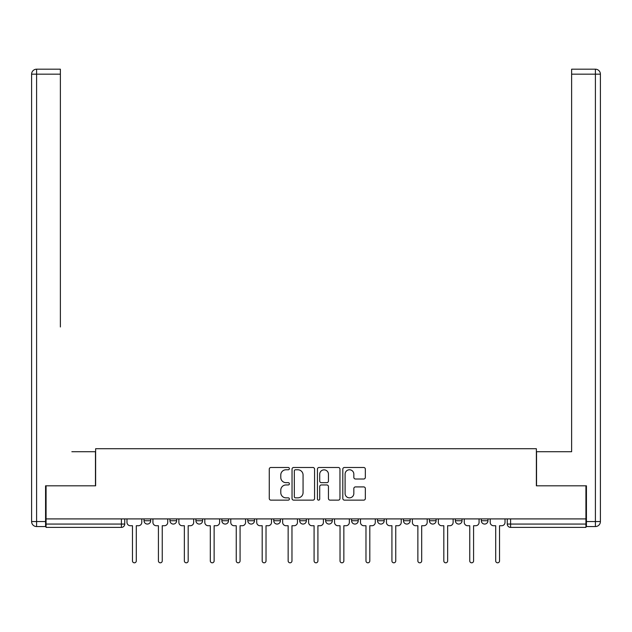 <?xml version="1.0" encoding="UTF-8"?>
<svg xmlns="http://www.w3.org/2000/svg" width="632" height="632" viewBox="0 0 632 632"><rect width="100%" height="100%" fill="white"/><g stroke="black" fill="none" stroke-linecap="round" stroke-linejoin="round"><path stroke-width="0.95" d="M289.393 468.628A1.145 1.145 0 0 0 288.247 467.49L270.899 467.49A1.635 1.635 0 0 0 269.272 469.118L269.272 498.506A1.635 1.635 0 0 0 270.899 500.141L288.247 500.141A1.145 1.145 0 0 0 289.393 498.996A1.145 1.145 0 0 0 288.247 497.85L286.004 497.85A5.222 5.222 0 0 1 280.782 492.628L280.782 490.179A5.222 5.222 0 0 1 286.004 484.957L288.247 484.957A1.145 1.145 0 0 0 289.393 483.812A1.145 1.145 0 0 0 288.247 482.666L286.004 482.666A5.222 5.222 0 0 1 280.782 477.444L280.782 474.995A5.222 5.222 0 0 1 286.004 469.774L288.247 469.774A1.145 1.145 0 0 0 289.393 468.628M429.428 518.904L429.428 520.736L436.08 520.736A3.326 3.326 0 0 1 432.754 524.062A3.326 3.326 0 0 1 429.428 520.736L429.428 518.904M351.59 518.904L351.59 520.736L358.241 520.736A3.326 3.326 0 0 1 354.915 524.062A3.326 3.326 0 0 1 351.59 520.736L351.59 518.904M299.702 518.904L299.702 520.736L306.354 520.736A3.326 3.326 0 0 1 303.028 524.062A3.326 3.326 0 0 1 299.702 520.736L299.702 518.904M273.759 518.904L273.759 520.736L280.411 520.736A3.326 3.326 0 0 1 277.085 524.062A3.326 3.326 0 0 1 273.759 520.736L273.759 518.904M221.864 518.904L221.864 520.736L228.515 520.736A3.326 3.326 0 0 1 225.19 524.062A3.326 3.326 0 0 1 221.864 520.736L221.864 518.904M363.708 479.001A1.635 1.635 0 0 0 365.343 477.365L365.343 469.118A1.635 1.635 0 0 0 363.708 467.49L344.448 467.49A1.635 1.635 0 0 0 342.813 469.118L342.813 498.506A1.635 1.635 0 0 0 344.448 500.141L363.708 500.141A1.635 1.635 0 0 0 365.343 498.506L365.343 488.544A1.635 1.635 0 0 0 363.708 486.917L355.468 486.917A1.635 1.635 0 0 0 353.833 488.544L353.833 493.481A4.369 4.369 0 0 1 349.464 497.85A4.369 4.369 0 0 1 345.096 493.481L345.096 474.142A4.369 4.369 0 0 1 349.464 469.774A4.369 4.369 0 0 1 353.833 474.142L353.833 477.365A1.635 1.635 0 0 0 355.468 479.001L363.708 479.001M46.073 518.904L46.073 485.811L95.63 485.811L95.63 448.72L536.371 448.72L536.371 485.811L585.927 485.811L585.927 518.904L46.073 518.904L46.073 524.062L124.733 524.062L124.733 518.904L124.733 524.062A3.326 3.326 0 0 1 121.407 527.388L46.073 527.388L46.073 524.062M314.57 469.118A1.635 1.635 0 0 0 312.943 467.49L293.675 467.49A1.635 1.635 0 0 0 292.039 469.118L292.039 498.506A1.635 1.635 0 0 0 293.675 500.141L312.943 500.141A1.635 1.635 0 0 0 314.57 498.506L314.57 469.118M319.057 467.49L338.325 467.49A1.635 1.635 0 0 1 339.961 469.118L339.961 498.506A1.635 1.635 0 0 1 338.325 500.141L330.078 500.141A1.635 1.635 0 0 1 328.45 498.506L328.45 486.585A1.635 1.635 0 0 0 326.815 484.957L321.348 484.957A1.635 1.635 0 0 0 319.713 486.585L319.713 498.996A1.145 1.145 0 0 1 318.567 500.141A1.145 1.145 0 0 1 317.43 498.996L317.43 469.118A1.635 1.635 0 0 1 319.057 467.49M507.267 518.904L507.267 524.062L585.927 524.062L585.927 527.388L510.593 527.388A3.326 3.326 0 0 1 507.267 524.062M585.927 518.904L585.927 524.062M487.967 518.904L487.967 520.736A3.326 3.326 0 0 1 484.641 524.062A3.326 3.326 0 0 1 481.315 520.736A3.326 3.326 0 0 0 484.641 524.062M481.315 518.904L481.315 520.736L487.967 520.736M462.024 518.904L462.024 520.736A3.326 3.326 0 0 1 458.698 524.062A3.326 3.326 0 0 1 455.372 520.736A3.326 3.326 0 0 0 458.698 524.062M455.372 518.904L455.372 520.736L462.024 520.736M436.08 518.904L436.08 520.736A3.326 3.326 0 0 1 432.754 524.062M410.136 518.904L410.136 520.736A3.326 3.326 0 0 1 406.811 524.062A3.326 3.326 0 0 1 403.485 520.736L410.136 520.736M403.485 518.904L403.485 520.736M384.193 518.904L384.193 520.736A3.326 3.326 0 0 1 380.867 524.062A3.326 3.326 0 0 1 377.533 520.736L384.193 520.736L384.193 518.904M377.533 518.904L377.533 520.736M358.241 518.904L358.241 520.736M332.298 518.904L332.298 520.736A3.326 3.326 0 0 1 328.972 524.062A3.326 3.326 0 0 1 325.646 520.736L332.298 520.736L332.298 518.904M325.646 518.904L325.646 520.736M306.354 518.904L306.354 520.736L306.354 518.904M280.411 520.736L280.411 518.904L280.411 520.736A3.326 3.326 0 0 1 277.085 524.062M254.467 518.904L254.467 520.736A3.326 3.326 0 0 1 251.133 524.062A3.326 3.326 0 0 1 247.807 520.736A3.326 3.326 0 0 0 251.133 524.062A3.326 3.326 0 0 0 254.467 520.736L254.467 518.904M247.807 518.904L247.807 520.736L254.467 520.736M228.515 518.904L228.515 520.736M202.572 518.904L202.572 520.736A3.326 3.326 0 0 1 199.246 524.062A3.326 3.326 0 0 1 195.92 520.736A3.326 3.326 0 0 0 199.246 524.062A3.326 3.326 0 0 0 202.572 520.736L195.92 520.736L195.92 518.904M169.976 518.904L169.976 520.736L176.628 520.736L176.628 518.904L176.628 520.736A3.326 3.326 0 0 1 173.302 524.062A3.326 3.326 0 0 1 169.976 520.736A3.326 3.326 0 0 0 173.302 524.062M144.033 518.904L144.033 520.736L150.685 520.736L150.685 518.904L150.685 520.736A3.326 3.326 0 0 1 147.359 524.062A3.326 3.326 0 0 1 144.033 520.736A3.326 3.326 0 0 0 147.359 524.062M121.407 518.904L121.407 527.388A3.326 3.326 0 0 0 124.733 524.062M295.468 469.774A1.145 1.145 0 0 0 294.33 470.919L294.33 496.713A1.145 1.145 0 0 0 295.468 497.85L297.838 497.85A5.222 5.222 0 0 0 303.06 492.628L303.06 474.995A5.222 5.222 0 0 0 297.838 469.774L295.468 469.774M328.45 474.221A4.369 4.369 0 0 0 324.082 469.853A4.369 4.369 0 0 0 319.713 474.221L319.713 481.039A1.635 1.635 0 0 0 321.348 482.666L326.815 482.666A1.635 1.635 0 0 0 328.45 481.039L328.45 474.221M126.985 522.395L126.985 518.904L126.985 522.395A3.326 3.326 0 0 0 130.31 525.721L132.467 525.721L132.467 560.9A1.912 1.912 0 0 0 134.387 562.812A1.912 1.912 0 0 0 136.299 560.9L136.299 525.721L138.455 525.721A3.326 3.326 0 0 0 141.781 522.395L141.781 518.904L141.781 522.395M130.31 525.721L132.467 525.721L132.467 560.9M136.299 560.9L136.299 525.721L138.455 525.721M152.928 522.395L152.928 518.904L152.928 522.395A3.326 3.326 0 0 0 156.254 525.721L158.419 525.721L158.419 560.9A1.912 1.912 0 0 0 160.331 562.812A1.912 1.912 0 0 0 162.242 560.9L162.242 525.721L164.407 525.721A3.326 3.326 0 0 0 167.733 522.395L167.733 518.904L167.733 522.395M178.872 522.395L178.872 518.904L178.872 522.395A3.326 3.326 0 0 0 182.198 525.721L184.362 525.721L184.362 560.9A1.912 1.912 0 0 0 186.274 562.812A1.912 1.912 0 0 0 188.186 560.9L188.186 525.721L190.351 525.721A3.326 3.326 0 0 0 193.676 522.395L193.676 518.904L193.676 522.395M45.567 521.566L45.567 526.559L36.593 526.559A4.993 4.993 0 0 1 31.6 521.566L31.6 74.173L36.593 74.173L36.593 69.188L60.372 69.188L60.372 74.173L36.593 74.173L36.593 521.566L45.567 521.566L45.567 485.811L95.464 485.811L95.464 451.714L71.851 451.714M60.372 74.173L60.372 326.973M36.593 69.188A4.993 4.993 0 0 0 31.6 74.173A4.993 4.993 0 0 1 36.593 69.188M560.149 451.714L571.628 451.714L571.628 69.188L595.407 69.188L571.628 69.188M586.433 521.566L595.407 521.566L595.407 74.173L600.4 74.173A4.993 4.993 0 0 0 595.407 69.188A4.993 4.993 0 0 1 600.4 74.173L600.4 521.566A4.993 4.993 0 0 1 595.407 526.559L586.433 526.559L586.433 485.811L536.536 485.811L536.536 451.714L571.628 451.714L571.628 326.973M595.407 526.559A4.993 4.993 0 0 0 600.4 521.566L595.407 521.566L595.407 526.559M156.254 525.721L158.419 525.721L158.419 560.9M162.242 560.9L162.242 525.721L164.407 525.721M182.198 525.721L184.362 525.721L184.362 560.9M188.186 560.9L188.186 525.721L190.351 525.721M204.815 522.395L204.815 518.904L204.815 522.395A3.326 3.326 0 0 0 208.141 525.721L210.306 525.721L210.306 560.9A1.912 1.912 0 0 0 212.218 562.812A1.912 1.912 0 0 0 214.13 560.9L214.13 525.721L216.294 525.721A3.326 3.326 0 0 0 219.62 522.395L219.62 518.904L219.62 522.395M230.767 522.395L230.767 518.904L230.767 522.395A3.326 3.326 0 0 0 234.093 525.721L236.25 525.721L236.25 560.9A1.912 1.912 0 0 0 238.161 562.812A1.912 1.912 0 0 0 240.073 560.9L240.073 525.721L242.238 525.721A3.326 3.326 0 0 0 245.564 522.395L245.564 518.904L245.564 522.395M256.711 522.395L256.711 518.904L256.711 522.395A3.326 3.326 0 0 0 260.036 525.721L262.193 525.721L262.193 560.9A1.912 1.912 0 0 0 264.113 562.812A1.912 1.912 0 0 0 266.025 560.9L266.025 525.721L268.181 525.721A3.326 3.326 0 0 0 271.507 522.395L271.507 518.904L271.507 522.395M208.141 525.721L210.306 525.721L210.306 560.9M214.13 560.9L214.13 525.721L216.294 525.721M234.093 525.721L236.25 525.721L236.25 560.9M240.073 560.9L240.073 525.721L242.238 525.721M260.036 525.721L262.193 525.721L262.193 560.9M266.025 560.9L266.025 525.721L268.181 525.721M282.654 522.395L282.654 518.904L282.654 522.395A3.326 3.326 0 0 0 285.98 525.721L288.145 525.721L288.145 560.9A1.912 1.912 0 0 0 290.056 562.812A1.912 1.912 0 0 0 291.968 560.9L291.968 525.721L294.133 525.721A3.326 3.326 0 0 0 297.459 522.395L297.459 518.904L297.459 522.395M285.98 525.721L288.145 525.721L288.145 560.9M291.968 560.9L291.968 525.721L294.133 525.721M308.598 522.395L308.598 518.904L308.598 522.395A3.326 3.326 0 0 0 311.924 525.721L314.088 525.721L314.088 560.9A1.912 1.912 0 0 0 316 562.812A1.912 1.912 0 0 0 317.912 560.9L317.912 525.721L320.076 525.721A3.326 3.326 0 0 0 323.402 522.395L323.402 518.904L323.402 522.395M311.924 525.721L314.088 525.721L314.088 560.9M317.912 560.9L317.912 525.721L320.076 525.721M334.541 522.395L334.541 518.904L334.541 522.395A3.326 3.326 0 0 0 337.867 525.721L340.032 525.721L340.032 560.9A1.912 1.912 0 0 0 341.944 562.812A1.912 1.912 0 0 0 343.855 560.9L343.855 525.721L346.02 525.721A3.326 3.326 0 0 0 349.346 522.395L349.346 518.904L349.346 522.395M337.867 525.721L340.032 525.721L340.032 560.9M343.855 560.9L343.855 525.721L346.02 525.721M360.493 522.395L360.493 518.904L360.493 522.395A3.326 3.326 0 0 0 363.819 525.721L365.975 525.721L365.975 560.9A1.912 1.912 0 0 0 367.887 562.812A1.912 1.912 0 0 0 369.807 560.9L369.807 525.721L371.964 525.721A3.326 3.326 0 0 0 375.29 522.395L375.29 518.904L375.29 522.395M363.819 525.721L365.975 525.721L365.975 560.9M369.807 560.9L369.807 525.721L371.964 525.721M386.436 522.395L386.436 518.904L386.436 522.395A3.326 3.326 0 0 0 389.762 525.721L391.927 525.721L391.927 560.9A1.912 1.912 0 0 0 393.839 562.812A1.912 1.912 0 0 0 395.75 560.9L395.75 525.721L397.907 525.721A3.326 3.326 0 0 0 401.233 522.395L401.233 518.904L401.233 522.395M389.762 525.721L391.927 525.721L391.927 560.9M395.75 560.9L395.75 525.721L397.907 525.721M412.38 522.395L412.38 518.904L412.38 522.395A3.326 3.326 0 0 0 415.706 525.721L417.871 525.721L417.871 560.9A1.912 1.912 0 0 0 419.782 562.812A1.912 1.912 0 0 0 421.694 560.9L421.694 525.721L423.859 525.721A3.326 3.326 0 0 0 427.185 522.395L427.185 518.904L427.185 522.395M415.706 525.721L417.871 525.721L417.871 560.9M421.694 560.9L421.694 525.721L423.859 525.721M438.324 522.395L438.324 518.904L438.324 522.395A3.326 3.326 0 0 0 441.649 525.721L443.814 525.721L443.814 560.9A1.912 1.912 0 0 0 445.726 562.812A1.912 1.912 0 0 0 447.638 560.9L447.638 525.721L449.802 525.721A3.326 3.326 0 0 0 453.128 522.395L453.128 518.904L453.128 522.395M441.649 525.721L443.814 525.721L443.814 560.9M447.638 560.9L447.638 525.721L449.802 525.721M464.267 522.395L464.267 518.904L464.267 522.395A3.326 3.326 0 0 0 467.593 525.721L469.758 525.721L469.758 560.9A1.912 1.912 0 0 0 471.669 562.812A1.912 1.912 0 0 0 473.581 560.9L473.581 525.721L475.746 525.721A3.326 3.326 0 0 0 479.072 522.395L479.072 518.904L479.072 522.395M467.593 525.721L469.758 525.721L469.758 560.9M473.581 560.9L473.581 525.721L475.746 525.721M490.219 522.395L490.219 518.904L490.219 522.395A3.326 3.326 0 0 0 493.545 525.721L495.701 525.721L495.701 560.9A1.912 1.912 0 0 0 497.613 562.812A1.912 1.912 0 0 0 499.533 560.9L499.533 525.721L501.69 525.721A3.326 3.326 0 0 0 505.015 522.395L505.015 518.904L505.015 522.395M493.545 525.721L495.701 525.721L495.701 560.9M499.533 560.9L499.533 525.721L501.69 525.721M510.593 518.904L510.593 527.388M36.593 526.559L36.593 521.566L31.6 521.566M595.407 69.188L595.407 74.173L571.628 74.173"/></g></svg>
